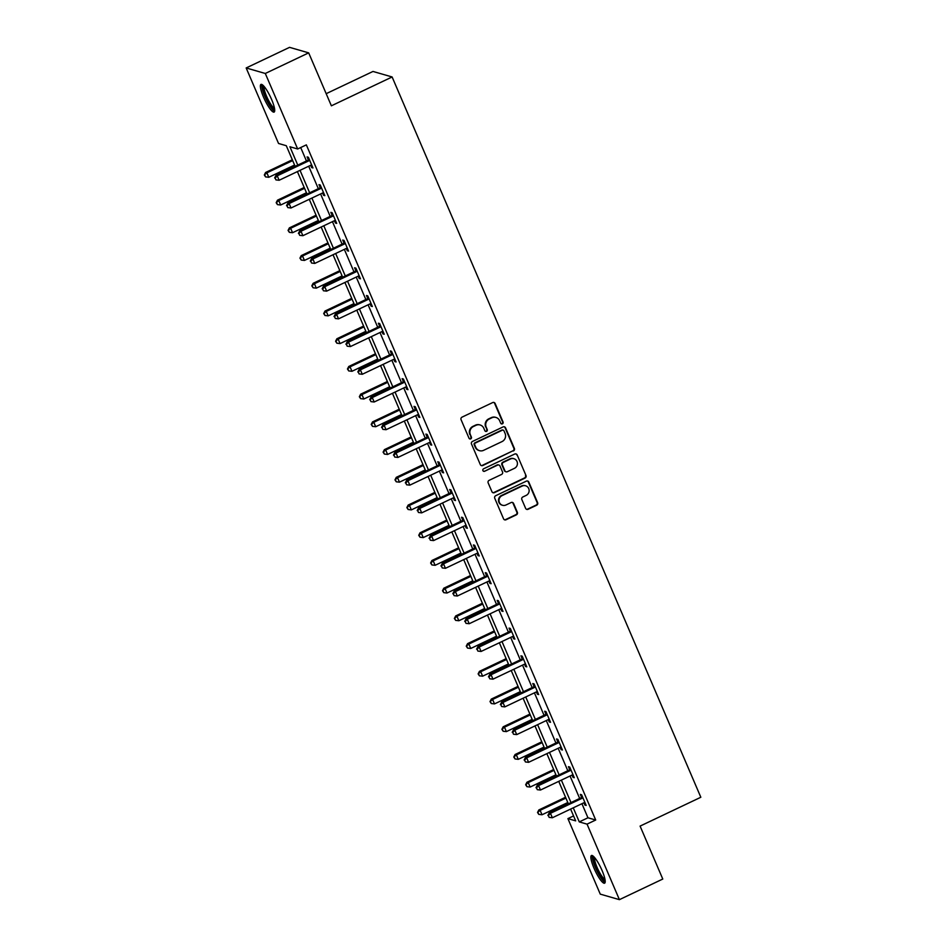 <?xml version="1.0" encoding="UTF-8"?>
<svg xmlns="http://www.w3.org/2000/svg" width="947" height="947" viewBox="0 0 947 947"><rect width="100%" height="100%" fill="white"/><g stroke="black" fill="none" stroke-linecap="round" stroke-linejoin="round"><path stroke-width="1.42" d="M502.407 423.83A1.349 1.302 106.1 0 0 503.07 422.042L495.139 403.505A1.93 1.858 106.1 0 0 492.677 402.57L462.029 417.142A1.93 1.858 106.1 0 0 461.071 419.687L469.014 438.224A1.349 1.302 106.1 0 0 470.73 438.875A1.349 1.302 106.1 0 0 471.393 437.088L470.363 434.685A6.167 5.931 106.1 0 1 473.429 426.517L475.986 425.31A6.167 5.931 106.1 0 1 483.822 428.293L484.852 430.696A1.349 1.302 106.1 0 0 486.569 431.347A1.349 1.302 106.1 0 0 487.232 429.559L486.202 427.168A6.167 5.931 106.1 0 1 489.268 419L491.824 417.781A6.167 5.931 106.1 0 1 499.661 420.776L500.691 423.167A1.349 1.302 106.1 0 0 502.407 423.83M501.259 423.806A1.349 1.302 106.1 0 0 502.561 421.889L494.618 403.363A1.93 1.858 106.1 0 0 493.695 402.416M469.582 438.852A1.349 1.302 106.1 0 0 470.872 436.934L470.363 434.685M485.42 431.323A1.349 1.302 106.1 0 0 486.722 429.417L486.202 427.168M594.006 868.186A15.318 3.196 64.6 0 1 591.461 855.508A15.318 3.196 64.6 0 1 602.067 870.518A15.318 3.196 64.6 0 1 604.612 883.184A15.318 3.196 64.6 0 1 594.006 868.186M263.515 97.091A15.318 3.196 64.6 0 1 260.97 84.413A15.318 3.196 64.6 0 1 271.576 99.423A15.318 3.196 64.6 0 1 274.121 112.089A15.318 3.196 64.6 0 1 263.515 97.091M525.621 508.361A1.93 1.858 106.1 0 0 528.071 509.297L536.665 505.213A1.93 1.858 106.1 0 0 537.624 502.656L528.805 482.082A1.93 1.858 106.1 0 0 526.354 481.147L495.695 495.707A1.93 1.858 106.1 0 0 494.736 498.252L503.567 518.838A1.93 1.858 106.1 0 0 506.018 519.773L516.399 514.837A1.93 1.858 106.1 0 0 517.358 512.28L513.582 503.473A1.93 1.858 106.1 0 0 511.131 502.537L505.982 504.988A5.161 4.96 106.1 0 1 499.01 500.738A5.161 4.96 106.1 0 1 501.981 495.66L522.164 486.071A5.161 4.96 106.1 0 1 529.136 490.321A5.161 4.96 106.1 0 1 526.165 495.399L522.803 496.997A1.93 1.858 106.1 0 0 521.844 499.554L525.621 508.361M295.133 166.329L286.29 145.708L278.536 143.471L246.173 67.959L289.557 47.35L308.686 52.866L331.379 105.815L392.117 76.967L700.827 797.256L640.089 826.104L662.782 879.041L619.409 899.65L600.268 894.134L567.904 818.622L575.669 820.86L570.615 809.081M308.686 52.866L265.302 73.475L297.666 148.987L289.912 146.749L297.772 165.086M581.932 803.707L587.957 817.782L595.71 820.019L306.343 144.867L297.666 148.987M595.71 820.019L587.045 824.139L619.409 899.65M513.428 450.973A1.93 1.858 106.1 0 0 514.375 448.416L505.556 427.843A1.93 1.858 106.1 0 0 503.106 426.908L472.446 441.468A1.93 1.858 106.1 0 0 471.499 444.013L480.318 464.598A1.93 1.858 106.1 0 0 482.769 465.533L512.907 450.819A1.93 1.858 106.1 0 0 513.866 448.274L505.047 427.689A1.93 1.858 106.1 0 0 504.124 426.742M517.18 454.962L525.999 475.536A1.93 1.858 106.1 0 1 525.052 478.093L494.393 492.653A1.93 1.858 106.1 0 1 491.943 491.718L488.167 482.911A1.93 1.858 106.1 0 1 489.114 480.354L501.555 474.447A1.93 1.858 106.1 0 0 502.514 471.902L500.004 466.054A1.93 1.858 106.1 0 0 497.554 465.119L484.604 471.263A1.349 1.302 106.1 0 1 482.792 470.162A1.349 1.302 106.1 0 1 483.562 468.824L514.73 454.027A1.93 1.858 106.1 0 1 517.18 454.962L525.999 475.536M392.117 76.967L372.988 71.451L326.182 93.682M300.696 147.543L306.449 160.966M308.698 166.222L318.322 188.678M320.583 193.946L330.207 216.39M332.456 221.657L342.08 244.113M344.341 249.369L353.965 271.825M356.226 277.092L365.85 299.548M368.099 304.804L377.723 327.26M379.984 332.527L389.608 354.983M391.857 360.239L401.481 382.695M403.742 387.962L413.365 410.418M415.615 415.674L425.239 438.13M427.499 443.397L437.123 465.841M439.372 471.109L448.996 493.565M451.257 498.82L460.881 521.276M463.13 526.544L472.754 549M475.015 554.255L484.639 576.711M486.9 581.979L496.524 604.435M498.773 609.69L508.397 632.146M510.658 637.414L520.282 659.87M522.531 665.125L532.155 687.581M534.416 692.837L544.04 715.293M546.289 720.56L555.913 743.016M558.174 748.272L567.798 770.728M570.047 775.995L579.671 798.451M310.675 165.287L311.658 167.572L312.948 167.95L308.379 157.285L307.088 156.918L308.32 159.794M323.602 192.786L323.306 192.809A1.965 1.894 106.1 0 0 322.596 192.987L323.543 195.295L324.833 195.662L320.264 185.008L318.973 184.629L320.204 187.506M334.433 220.722L335.416 223.007L336.706 223.385L332.148 212.72L330.846 212.353L332.077 215.218M346.318 248.434L347.3 250.73L348.591 251.097L344.021 240.431L342.731 240.065L343.962 242.941M358.191 276.157L359.173 278.442L360.476 278.809L355.906 268.155L354.604 267.776L355.847 270.653M371.117 303.656L370.822 303.667A1.965 1.894 106.1 0 0 370.111 303.845L371.058 306.153L372.349 306.532L367.779 295.866L366.489 295.5L367.72 298.376M381.961 331.58L382.931 333.877L384.233 334.244L379.664 323.59L378.362 323.211L379.605 326.088M393.834 359.304L394.816 361.588L396.106 361.967L391.537 351.301L390.247 350.935L391.478 353.811M406.76 386.802L406.452 386.826A1.965 1.894 106.1 0 0 405.754 387.003L406.701 389.312L407.991 389.679L403.422 379.025L402.132 378.646L403.363 381.523M417.591 414.739L418.574 417.023L419.864 417.402L415.295 406.737L414.005 406.37L415.236 409.246M429.476 442.45L430.459 444.747L431.749 445.114L427.18 434.46L425.89 434.081L427.121 436.958M441.349 470.174L442.332 472.458L443.622 472.837L439.053 462.172L437.763 461.793L438.994 464.669M454.276 497.672L453.968 497.684A1.965 1.894 106.1 0 0 453.27 497.873L454.217 500.17L455.507 500.549L450.938 489.883L449.647 489.516L450.879 492.393M465.107 525.609L466.09 527.893L467.38 528.26L462.811 517.607L461.52 517.228L462.752 520.104M476.992 553.32L477.975 555.605L479.265 555.984L474.696 545.318L473.405 544.951L474.636 547.828M489.907 580.819L489.611 580.842A1.965 1.894 106.1 0 0 488.912 581.02L489.848 583.328L491.15 583.695L486.58 573.042L485.278 572.663L486.521 575.539M500.75 608.755L501.732 611.04L503.023 611.419L498.453 600.753L497.163 600.386L498.394 603.263M512.635 636.467L513.605 638.763L514.908 639.13L510.338 628.477L509.036 628.098L510.279 630.974M524.508 664.19L525.49 666.475L526.781 666.854L522.211 656.188L520.921 655.821L522.152 658.698M537.434 691.689L537.127 691.701A1.965 1.894 106.1 0 0 536.428 691.89L537.375 694.198L538.665 694.565L534.096 683.912L532.806 683.533L534.037 686.409M548.266 719.625L549.248 721.91L550.538 722.289L545.969 711.623L544.679 711.244L545.91 714.121M560.151 747.337L561.133 749.622L562.423 750L557.854 739.335L556.564 738.968L557.795 741.844M573.065 774.835L572.769 774.859A1.965 1.894 106.1 0 0 572.071 775.037L573.006 777.345L574.296 777.712L569.727 767.058L568.437 766.679L569.668 769.556M583.908 802.772L584.891 805.057L586.181 805.435L581.612 794.77L580.322 794.403L581.553 797.279M246.173 67.959L265.302 73.475M573.551 815.935L567.904 818.622M568.366 803.825L558.742 781.37M556.481 776.102L546.857 753.646M544.608 748.39L534.984 725.935M532.723 720.667L523.099 698.211M520.85 692.955L511.226 670.5M508.965 665.232L499.341 642.776M497.092 637.52L487.468 615.065M485.207 609.797L475.583 587.353M473.322 582.085L463.699 559.63M461.449 554.374L451.826 531.918M449.565 526.65L439.941 504.195M437.692 498.939L428.068 476.483M425.807 471.215L416.183 448.76M413.934 443.504L404.31 421.048M402.049 415.78L392.425 393.325M390.176 388.069L380.552 365.613M378.291 360.357L368.667 337.901M366.418 332.634L356.794 310.178M354.533 304.922L344.909 282.466M342.648 277.199L333.024 254.743M330.775 249.487L321.151 227.031M318.89 221.764L309.267 199.308M307.017 194.052L297.394 171.596M573.255 807.827L579.28 821.901L587.045 824.139M300.021 170.342L309.645 192.797M311.906 198.065L321.53 220.521M323.791 225.777L333.415 248.232M335.664 253.5L345.288 275.944M347.549 281.212L357.173 303.667M359.422 308.923L369.046 331.379M371.307 336.647L380.931 359.102M383.18 364.358L392.804 386.814M395.065 392.082L404.689 414.537M406.938 419.793L416.562 442.249M418.823 447.517L428.446 469.972M430.696 475.228L440.319 497.684M442.58 502.952L452.204 525.396M454.453 530.663L464.089 553.119M466.338 558.375L475.962 580.831M478.223 586.098L487.847 608.554M490.096 613.81L499.72 636.266M501.981 641.533L511.605 663.989M513.854 669.245L523.478 691.701M525.739 696.968L535.363 719.424M537.612 724.68L547.236 747.136M549.497 752.392L559.121 774.847M561.37 780.115L570.994 802.571M587.957 817.782L579.28 821.901M311.658 167.572L312.605 167.122M323.543 195.295L324.478 194.845M335.416 223.007L336.363 222.557M347.3 250.73L348.236 250.28M359.173 278.442L360.12 277.992M371.058 306.153L371.993 305.715M382.931 333.877L383.878 333.427M394.816 361.588L395.763 361.15M406.701 389.312L407.636 388.862M418.574 417.023L419.521 416.573M430.459 444.747L431.394 444.297M442.332 472.458L443.279 472.008M454.217 500.17L455.152 499.732M466.09 527.893L467.037 527.443M477.975 555.605L478.91 555.167M489.848 583.328L490.795 582.879M501.732 611.04L502.668 610.59M513.605 638.763L514.552 638.314M525.49 666.475L526.425 666.025M537.375 694.198L538.31 693.749M549.248 721.91L550.195 721.46M561.133 749.622L562.068 749.184M573.006 777.345L573.953 776.895M584.891 805.057L585.826 804.619M495.92 417.438L495.411 417.284A6.167 5.931 106.1 0 0 491.304 417.639L491.824 417.781M485.693 427.014A6.167 5.931 106.1 0 1 488.747 418.846L491.304 417.639M480.082 424.954L479.561 424.812A6.167 5.931 106.1 0 0 475.465 425.156L475.986 425.31M469.854 434.543A6.167 5.931 106.1 0 1 472.908 426.375L475.465 425.156M481.23 465.545A1.93 1.858 106.1 0 0 482.248 465.379L512.907 450.819M503.993 430.885A1.349 1.302 106.1 0 0 502.277 430.234L475.37 443.018A1.349 1.302 106.1 0 0 474.707 444.806L475.785 447.327A6.167 5.931 106.1 0 0 483.633 450.322L502.028 441.586A6.167 5.931 106.1 0 0 505.082 433.418L503.993 430.885M503.177 430.163L502.668 430.009A1.349 1.302 106.1 0 0 501.768 430.092L502.277 430.234M479.525 450.677L479.004 450.523A6.167 5.931 106.1 0 1 475.264 447.185L474.187 444.652A1.349 1.302 106.1 0 1 474.849 442.865L501.768 430.092M492.854 492.665A1.93 1.858 106.1 0 0 493.872 492.499L524.531 477.939A1.93 1.858 106.1 0 0 525.49 475.382M498.832 465.013L498.323 464.859A1.93 1.858 106.1 0 0 497.033 464.965L484.604 471.263M483.467 471.239A1.349 1.302 106.1 0 0 484.095 471.121M514.458 468.327A5.161 4.96 106.1 0 0 513.89 458.703A5.161 4.96 106.1 0 0 510.457 458.987L503.342 462.373A1.93 1.858 106.1 0 0 502.395 464.918L504.893 470.766A1.93 1.858 106.1 0 0 507.343 471.701L514.458 468.327M513.89 458.703L513.369 458.549A5.161 4.96 106.1 0 0 509.936 458.845L510.457 458.987M506.065 471.807L505.544 471.653A1.93 1.858 106.1 0 1 504.372 470.612L501.874 464.776A1.93 1.858 106.1 0 1 502.833 462.219L509.936 458.845M516.671 454.809A1.93 1.858 106.1 0 0 515.748 453.862M525.597 485.775L525.076 485.633A5.161 4.96 106.1 0 0 521.643 485.918L522.164 486.071M502.549 505.272L502.028 505.13A5.161 4.96 106.1 0 1 501.46 495.506L521.643 485.918M504.479 519.785A1.93 1.858 106.1 0 0 505.497 519.619L515.89 514.683A1.93 1.858 106.1 0 0 516.837 512.138L513.061 503.331A1.93 1.858 106.1 0 0 512.149 502.372M526.532 509.308A1.93 1.858 106.1 0 0 527.55 509.143L536.156 505.059A1.93 1.858 106.1 0 0 537.115 502.502L528.284 481.928A1.93 1.858 106.1 0 0 527.372 480.981M292.327 159.771L265.598 172.472L266.888 172.839L268.794 177.278L294.576 165.038M292.67 160.599L266.888 172.839L264.308 174.982L265.586 176.911L264.817 175.136M268.794 177.278L265.586 176.911M264.308 174.982L265.598 172.472M308.817 160.824L307.526 160.457L275.944 175.455L277.234 175.822L308.817 160.824A1.965 1.894 106.1 0 0 309.409 160.386L309.622 160.161M275.163 178.119L275.92 179.894L275.163 178.119L277.234 175.822L279.14 180.261L310.723 165.263A1.965 1.894 106.1 0 1 311.421 165.086L311.717 165.074M307.526 160.457A1.965 1.894 106.1 0 0 308.118 160.019L309.101 158.954M275.944 175.455L274.642 177.965M275.92 179.894L279.14 180.261M274.677 109.544A13.258 2.77 64.6 0 1 267.504 100.938A13.258 2.77 64.6 0 1 262.733 86.71A13.258 2.77 64.6 0 1 263.302 85.597M264.177 86.544A12.275 2.557 -115.4 0 0 264.059 87.1A12.275 2.557 -115.4 0 0 267.859 99.044A12.275 2.557 -115.4 0 0 274.488 108.266M261.917 84.52A15.223 3.172 -115.4 0 0 261.822 85.088A15.223 3.172 -115.4 0 0 266.427 99.719A15.223 3.172 -115.4 0 0 274.63 111.296M605.169 880.639A13.258 2.77 64.6 0 1 595.935 867.689A13.258 2.77 64.6 0 1 593.793 856.692M594.669 857.639A12.275 2.557 -115.4 0 0 597.06 867.345A12.275 2.557 -115.4 0 0 604.979 879.361M592.408 855.615A15.223 3.172 -115.4 0 0 595.414 867.535A15.223 3.172 -115.4 0 0 605.121 882.391M304.2 187.494L277.483 200.184L278.773 200.551L280.679 205.002L306.461 192.75M304.555 188.311L278.773 200.551L276.181 202.694L277.459 204.623L276.702 202.847M280.679 205.002L277.459 204.623M276.181 202.694L277.483 200.184M316.085 215.206L289.356 227.896L290.646 228.274L292.552 232.713L318.334 220.473M316.44 216.023L290.646 228.274L288.066 230.417L289.344 232.346L288.575 230.571M292.552 232.713L289.344 232.346M288.066 230.417L289.356 227.896M320.69 188.536L319.399 188.169L287.817 203.167L289.107 203.546L320.69 188.536A1.965 1.894 106.1 0 0 321.282 188.11L321.495 187.885M287.036 205.83L287.805 207.606L287.036 205.83L289.107 203.546L291.013 207.985L322.596 192.987M319.399 188.169A1.965 1.894 106.1 0 0 319.991 187.731L320.974 186.677M287.817 203.167L286.527 205.688M287.805 207.606L291.013 207.985M332.575 216.259L331.284 215.88L299.702 230.89L300.992 231.257L332.575 216.259A1.965 1.894 106.1 0 0 333.166 215.821L333.38 215.596M298.921 233.554L299.678 235.33L298.921 233.554L300.992 231.257L302.898 235.696L334.48 220.698A1.965 1.894 106.1 0 1 335.179 220.521L335.475 220.509M331.284 215.88A1.965 1.894 106.1 0 0 331.876 215.454L332.859 214.389M299.702 230.89L298.4 233.4M299.678 235.33L302.898 235.696M327.958 242.929L301.241 255.619L302.531 255.986L304.437 260.437L330.219 248.185M328.313 243.746L302.531 255.986L299.939 258.129L301.217 260.058L300.459 258.282M304.437 260.437L301.217 260.058M299.939 258.129L301.241 255.619M339.843 270.641L313.114 283.331L314.416 283.709L316.31 288.148L342.092 275.897M340.198 271.458L314.416 283.709L311.823 285.852L313.102 287.781L312.332 285.994M316.31 288.148L313.102 287.781M311.823 285.852L313.114 283.331M351.728 298.352L324.999 311.054L326.289 311.421L328.195 315.86L353.977 303.62M352.071 299.181L326.289 311.421L323.696 313.564L324.975 315.493L324.217 313.717M328.195 315.86L324.975 315.493M323.696 313.564L324.999 311.054M344.448 243.971L343.157 243.604L311.575 258.602L312.865 258.969L344.448 243.971A1.965 1.894 106.1 0 0 345.039 243.545L345.253 243.308M310.794 261.265L311.563 263.041L310.794 261.265L312.865 258.969L314.771 263.42L346.353 248.422A1.965 1.894 106.1 0 1 347.064 248.232L347.36 248.221M343.157 243.604A1.965 1.894 106.1 0 0 343.749 243.166L344.732 242.101M311.575 258.602L310.285 261.123M311.563 263.041L314.771 263.42M356.332 271.694L355.042 271.315L323.46 286.314L324.75 286.692L356.332 271.694A1.965 1.894 106.1 0 0 356.924 271.256L357.137 271.031M322.678 288.989L323.436 290.765L322.678 288.989L324.75 286.692L326.656 291.131L358.238 276.133A1.965 1.894 106.1 0 1 358.937 275.956L359.233 275.944M355.042 271.315A1.965 1.894 106.1 0 0 355.634 270.878L356.617 269.824M323.46 286.314L322.158 288.835M323.436 290.765L326.656 291.131M368.205 299.406L366.915 299.039L335.333 314.037L336.635 314.404L368.205 299.406A1.965 1.894 106.1 0 0 368.809 298.968L369.01 298.743M334.563 316.7L335.321 318.476L334.563 316.7L336.635 314.404L338.529 318.855L370.111 303.845M366.915 299.039A1.965 1.894 106.1 0 0 367.507 298.601L368.501 297.536M335.333 314.037L334.042 316.547M335.321 318.476L338.529 318.855M363.601 326.076L336.872 338.766L338.174 339.144L340.068 343.583L365.862 331.332M363.956 326.893L338.174 339.144L335.581 341.287L336.86 343.205L336.102 341.429M340.068 343.583L336.86 343.205M335.581 341.287L336.872 338.766M380.09 327.129L378.8 326.751L347.218 341.749L348.508 342.127L380.09 327.129A1.965 1.894 106.1 0 0 380.682 326.691L380.895 326.466M346.436 344.412L347.194 346.2L346.436 344.412L348.508 342.127L350.414 346.566L381.996 331.568A1.965 1.894 106.1 0 1 382.695 331.391L383.002 331.367M378.8 326.751A1.965 1.894 106.1 0 0 379.392 326.313L380.374 325.259M347.218 341.749L345.915 344.27M347.194 346.2L350.414 346.566M375.486 353.787L348.756 366.489L350.047 366.856L351.953 371.295L377.735 359.055M375.829 354.616L350.047 366.856L347.454 368.999L348.733 370.928L347.975 369.152M351.953 371.295L348.733 370.928M347.454 368.999L348.756 366.489M391.975 354.841L390.673 354.474L359.091 369.472L360.393 369.839L391.975 354.841A1.965 1.894 106.1 0 0 392.567 354.403L392.768 354.178M358.321 372.135L359.079 373.911L358.321 372.135L360.393 369.839L362.287 374.278L393.869 359.28A1.965 1.894 106.1 0 1 394.579 359.102L394.875 359.091M390.673 354.474A1.965 1.894 106.1 0 0 391.265 354.036L392.259 352.971M359.091 369.472L357.8 371.982M359.079 373.911L362.287 374.278M387.359 381.511L360.629 394.201L361.932 394.579L363.837 399.018L389.619 386.767M387.714 382.328L361.932 394.579L359.339 396.722L360.618 398.64L359.86 396.864M363.837 399.018L360.618 398.64M359.339 396.722L360.629 394.201M403.848 382.564L402.558 382.186L370.975 397.184L372.266 397.562L403.848 382.564A1.965 1.894 106.1 0 0 404.44 382.126L404.653 381.901M370.194 399.847L370.952 401.623L370.194 399.847L372.266 397.562L374.172 402.002L405.754 387.003M402.558 382.186A1.965 1.894 106.1 0 0 403.15 381.748L404.132 380.694M370.975 397.184L369.673 399.705M370.952 401.623L374.172 402.002M399.243 409.222L372.514 421.912L373.805 422.291L375.71 426.73L401.492 414.49M399.587 410.039L373.805 422.291L371.212 424.434L372.491 426.363L371.733 424.587M375.71 426.73L372.491 426.363M371.212 424.434L372.514 421.912M415.733 410.276L414.431 409.897L382.86 424.907L384.151 425.274L415.733 410.276A1.965 1.894 106.1 0 0 416.325 409.838L416.526 409.613M382.079 427.571L382.837 429.346L382.079 427.571L384.151 425.274L386.056 429.713L417.627 414.715A1.965 1.894 106.1 0 1 418.337 414.537L418.633 414.526M414.431 409.897A1.965 1.894 106.1 0 0 415.035 409.471L416.017 408.406M382.86 424.907L381.558 427.417M382.837 429.346L386.056 429.713M411.116 436.946L384.399 449.636L385.689 450.003L387.595 454.453L413.377 442.202M411.472 437.763L385.689 450.003L383.097 452.145L384.375 454.075L383.618 452.299M387.595 454.453L384.375 454.075M383.097 452.145L384.399 449.636M427.606 437.988L426.316 437.621L394.733 452.619L396.024 452.997L427.606 437.988A1.965 1.894 106.1 0 0 428.198 437.561L428.411 437.336M393.952 455.282L394.721 457.058L393.952 455.282L396.024 452.997L397.929 457.437L429.512 442.438A1.965 1.894 106.1 0 1 430.21 442.261L430.518 442.237M426.316 437.621A1.965 1.894 106.1 0 0 426.908 437.183L427.89 436.117M394.733 452.619L393.443 455.14M394.721 457.058L397.929 457.437M423.001 464.657L396.272 477.347L397.562 477.726L399.468 482.165L425.25 469.925M423.345 465.474L397.562 477.726L394.982 479.869L396.26 481.798L395.491 480.022M399.468 482.165L396.26 481.798M394.982 479.869L396.272 477.347M439.491 465.711L438.201 465.332L406.618 480.342L407.908 480.709L439.491 465.711A1.965 1.894 106.1 0 0 440.083 465.273L440.296 465.048M405.837 483.006L406.594 484.781L405.837 483.006L407.908 480.709L409.814 485.148L441.397 470.15A1.965 1.894 106.1 0 1 442.095 469.972L442.391 469.961M438.201 465.332A1.965 1.894 106.1 0 0 438.792 464.906L439.775 463.841M406.618 480.342L405.316 482.852M406.594 484.781L409.814 485.148M434.874 492.381L408.157 505.071L409.447 505.438L411.353 509.888L437.135 497.637M435.229 493.198L409.447 505.438L406.855 507.58L408.133 509.51L407.376 507.734M411.353 509.888L408.133 509.51M406.855 507.58L408.157 505.071M451.364 493.423L450.074 493.056L418.491 508.054L419.781 508.421L451.364 493.423A1.965 1.894 106.1 0 0 451.956 492.985L452.169 492.76M417.71 510.717L418.479 512.493L417.71 510.717L419.781 508.421L421.687 512.872L453.27 497.873M450.074 493.056A1.965 1.894 106.1 0 0 450.665 492.618L451.648 491.552M418.491 508.054L417.201 510.563M418.479 512.493L421.687 512.872M446.759 520.092L420.03 532.782L421.32 533.161L423.226 537.6L449.008 525.348M447.114 520.909L421.32 533.161L418.74 535.304L420.018 537.221L419.249 535.446M423.226 537.6L420.018 537.221M418.74 535.304L420.03 532.782M463.249 521.146L461.958 520.767L430.376 535.765L431.666 536.144L463.249 521.146A1.965 1.894 106.1 0 0 463.841 520.708L464.054 520.483M429.595 538.441L430.352 540.216L429.595 538.441L431.666 536.144L433.572 540.583L465.155 525.585A1.965 1.894 106.1 0 1 465.853 525.407L466.149 525.384M461.958 520.767A1.965 1.894 106.1 0 0 462.55 520.329L463.533 519.276M430.376 535.765L429.074 538.287M430.352 540.216L433.572 540.583M458.632 547.804L431.915 560.506L433.205 560.873L435.111 565.312L460.893 553.072M458.987 548.633L433.205 560.873L430.613 563.015L431.891 564.945L431.134 563.169M435.111 565.312L431.891 564.945M430.613 563.015L431.915 560.506M475.122 548.858L473.831 548.491L442.249 563.489L443.539 563.856L475.122 548.858A1.965 1.894 106.1 0 0 475.714 548.42L475.927 548.195M441.468 566.152L442.237 567.928L441.468 566.152L443.539 563.856L445.445 568.307L477.028 553.297A1.965 1.894 106.1 0 1 477.738 553.119L478.034 553.107M473.831 548.491A1.965 1.894 106.1 0 0 474.423 548.053L475.406 546.987M442.249 563.489L440.959 565.998M442.237 567.928L445.445 568.307M470.517 575.527L443.788 588.217L445.078 588.596L446.984 593.035L472.766 580.783M470.872 576.344L445.078 588.596L442.498 590.739L443.776 592.656L443.007 590.881M446.984 593.035L443.776 592.656M442.498 590.739L443.788 588.217M487.007 576.581L485.716 576.202L454.134 591.2L455.424 591.579L487.007 576.581A1.965 1.894 106.1 0 0 487.598 576.143L487.812 575.918M453.353 593.864L454.11 595.651L453.353 593.864L455.424 591.579L457.33 596.018L488.912 581.02M485.716 576.202A1.965 1.894 106.1 0 0 486.308 575.764L487.291 574.711M454.134 591.2L452.832 593.722M454.11 595.651L457.33 596.018M482.39 603.239L455.673 615.941L456.963 616.308L458.869 620.747L484.651 608.507M482.745 604.068L456.963 616.308L454.371 618.45L455.649 620.38L454.891 618.604M458.869 620.747L455.649 620.38M454.371 618.45L455.673 615.941M498.88 604.293L497.589 603.926L466.007 618.924L467.309 619.291L498.88 604.293A1.965 1.894 106.1 0 0 499.483 603.855L499.685 603.63M465.226 621.587L465.995 623.363L465.226 621.587L467.309 619.291L469.203 623.73L500.785 608.732A1.965 1.894 106.1 0 1 501.496 608.554L501.792 608.542M497.589 603.926A1.965 1.894 106.1 0 0 498.181 603.488L499.176 602.422M466.007 618.924L464.717 621.433M465.995 623.363L469.203 623.73M494.275 630.962L467.546 643.652L468.848 644.031L470.742 648.47L496.536 636.218M494.63 631.779L468.848 644.031L466.255 646.174L467.534 648.091L466.764 646.316M470.742 648.47L467.534 648.091M466.255 646.174L467.546 643.652M510.764 632.016L509.474 631.637L477.892 646.635L479.182 647.014L510.764 632.016A1.965 1.894 106.1 0 0 511.356 631.578L511.569 631.353M477.11 649.299L477.868 651.074L477.11 649.299L479.182 647.014L481.088 651.453L512.67 636.455A1.965 1.894 106.1 0 1 513.369 636.277L513.676 636.254M509.474 631.637A1.965 1.894 106.1 0 0 510.066 631.199L511.049 630.146M477.892 646.635L476.59 649.157M477.868 651.074L481.088 651.453M506.16 658.674L479.431 671.364L480.721 671.743L482.627 676.182L508.409 663.942M506.503 659.491L480.721 671.743L478.128 673.885L479.407 675.815L478.649 674.039M482.627 676.182L479.407 675.815M478.128 673.885L479.431 671.364M522.649 659.728L521.347 659.349L489.765 674.359L491.067 674.726L522.649 659.728A1.965 1.894 106.1 0 0 523.241 659.29L523.442 659.065M488.995 677.022L489.753 678.798L488.995 677.022L491.067 674.726L492.961 679.165L524.543 664.167A1.965 1.894 106.1 0 1 525.254 663.989L525.549 663.977M521.347 659.349A1.965 1.894 106.1 0 0 521.939 658.923L522.933 657.857M489.765 674.359L488.474 676.868M489.753 678.798L492.961 679.165M518.033 686.397L491.304 699.087L492.606 699.454L494.5 703.905L520.294 691.653M518.388 687.214L492.606 699.454L490.013 701.597L491.292 703.526L490.534 701.751M494.5 703.905L491.292 703.526M490.013 701.597L491.304 699.087M534.522 687.439L533.232 687.072L501.65 702.07L502.94 702.449L534.522 687.439A1.965 1.894 106.1 0 0 535.114 687.013L535.327 686.776M500.868 704.734L501.626 706.509L500.868 704.734L502.94 702.449L504.846 706.888L536.428 691.89M533.232 687.072A1.965 1.894 106.1 0 0 533.824 686.634L534.806 685.569M501.65 702.07L500.347 704.592M501.626 706.509L504.846 706.888M529.918 714.109L503.188 726.799L504.479 727.178L506.385 731.617L532.167 719.377M530.261 714.926L504.479 727.178L501.886 729.32L503.165 731.25L502.407 729.462M506.385 731.617L503.165 731.25M501.886 729.32L503.188 726.799M546.407 715.163L545.105 714.784L513.534 729.782L514.825 730.161L546.407 715.163A1.965 1.894 106.1 0 0 546.999 714.725L547.2 714.5M512.753 732.457L513.511 734.233L512.753 732.457L514.825 730.161L516.731 734.6L548.301 719.602A1.965 1.894 106.1 0 1 549.011 719.424L549.307 719.412M545.105 714.784A1.965 1.894 106.1 0 0 545.709 714.346L546.691 713.292M513.534 729.782L512.232 732.303M513.511 734.233L516.731 734.6M541.791 741.821L515.073 754.522L516.364 754.889L518.269 759.34L544.052 747.088M542.146 742.649L516.364 754.889L513.771 757.032L515.05 758.961L514.292 757.186M518.269 759.34L515.05 758.961M513.771 757.032L515.073 754.522M558.28 742.874L556.99 742.507L525.407 757.505L526.698 757.872L558.28 742.874A1.965 1.894 106.1 0 0 558.872 742.436L559.085 742.211M524.626 760.169L525.396 761.944L524.626 760.169L526.698 757.872L528.604 762.323L560.186 747.325A1.965 1.894 106.1 0 1 560.884 747.136L561.192 747.124M556.99 742.507A1.965 1.894 106.1 0 0 557.582 742.069L558.564 741.004M525.407 757.505L524.117 760.015M525.396 761.944L528.604 762.323M553.675 769.544L526.946 782.234L528.237 782.613L530.142 787.052L555.925 774.8M554.019 770.361L528.237 782.613L525.656 784.755L526.934 786.673L526.165 784.897M530.142 787.052L526.934 786.673M525.656 784.755L526.946 782.234M570.165 770.598L568.875 770.219L537.292 785.217L538.583 785.596L570.165 770.598A1.965 1.894 106.1 0 0 570.757 770.16L570.958 769.935M536.511 787.88L537.269 789.668L536.511 787.88L538.583 785.596L540.488 790.035L572.071 775.037M568.875 770.219A1.965 1.894 106.1 0 0 569.467 769.781L570.449 768.727M537.292 785.217L535.99 787.738M537.269 789.668L540.488 790.035M565.548 797.256L538.831 809.957L540.121 810.324L542.027 814.763L567.809 802.523M565.904 798.084L540.121 810.324L537.529 812.467L538.807 814.396L538.05 812.621M542.027 814.763L538.807 814.396M537.529 812.467L538.831 809.957M582.038 798.309L580.748 797.942L549.165 812.94L550.456 813.307L582.038 798.309A1.965 1.894 106.1 0 0 582.63 797.871L582.843 797.646M548.384 815.604L549.153 817.379L548.384 815.604L550.456 813.307L552.361 817.758L583.944 802.748A1.965 1.894 106.1 0 1 584.642 802.571L584.95 802.559M580.748 797.942A1.965 1.894 106.1 0 0 581.34 797.504L582.322 796.439M549.165 812.94L547.875 815.45M549.153 817.379L552.361 817.758M309.409 160.386L308.118 160.019M321.282 188.11L319.991 187.731M333.166 215.821L331.876 215.454M345.039 243.545L343.749 243.166M356.924 271.256L355.634 270.878M368.809 298.968L367.507 298.601M380.682 326.691L379.392 326.313M392.567 354.403L391.265 354.036M404.44 382.126L403.15 381.748M416.325 409.838L415.035 409.471M428.198 437.561L426.908 437.183M440.083 465.273L438.792 464.906M451.956 492.985L450.665 492.618M463.841 520.708L462.55 520.329M475.714 548.42L474.423 548.053M487.598 576.143L486.308 575.764M499.483 603.855L498.181 603.488M511.356 631.578L510.066 631.199M523.241 659.29L521.939 658.923M535.114 687.013L533.824 686.634M546.999 714.725L545.709 714.346M558.872 742.436L557.582 742.069M570.757 770.16L569.467 769.781M582.63 797.871L581.34 797.504"/></g></svg>
